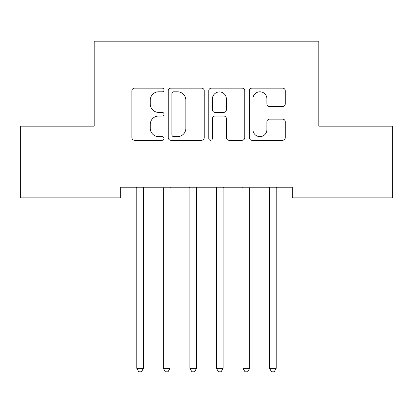 <?xml version="1.0" encoding="UTF-8"?>
<svg xmlns="http://www.w3.org/2000/svg" width="413" height="413" viewBox="0 0 413 413"><rect width="100%" height="100%" fill="white"/><g stroke="black" fill="none" stroke-linecap="round" stroke-linejoin="round"><path stroke-width="0.62" d="M164.023 89.977A1.822 1.822 0 0 0 162.195 88.15L134.509 88.15A2.607 2.607 0 0 0 131.902 90.757L131.902 137.668A2.607 2.607 0 0 0 134.509 140.27L162.195 140.27A1.822 1.822 0 0 0 164.023 138.448A1.822 1.822 0 0 0 162.195 136.626L158.613 136.626A8.337 8.337 0 0 1 150.275 128.283L150.275 124.375A8.337 8.337 0 0 1 158.613 116.038L162.195 116.038A1.822 1.822 0 0 0 164.023 114.21A1.822 1.822 0 0 0 162.195 112.388L158.613 112.388A8.337 8.337 0 0 1 150.275 104.05L150.275 100.137A8.337 8.337 0 0 1 158.613 91.8L162.195 91.8A1.822 1.822 0 0 0 164.023 89.977M282.662 106.523A2.607 2.607 0 0 0 285.269 103.916L285.269 90.757A2.607 2.607 0 0 0 282.662 88.15L251.909 88.15A2.607 2.607 0 0 0 249.302 90.757L249.302 137.668A2.607 2.607 0 0 0 251.909 140.27L282.662 140.27A2.607 2.607 0 0 0 285.269 137.668L285.269 121.768A2.607 2.607 0 0 0 282.662 119.166L269.503 119.166A2.607 2.607 0 0 0 266.896 121.768L266.896 129.651A6.969 6.969 0 0 1 259.927 136.626A6.969 6.969 0 0 1 252.952 129.651L252.952 98.769A6.969 6.969 0 0 1 259.927 91.8A6.969 6.969 0 0 1 266.896 98.769L266.896 103.916A2.607 2.607 0 0 0 269.503 106.523L282.662 106.523M292.254 187.223L120.746 187.223L120.746 197.842L20.65 197.842L20.65 126.161L94.195 126.161L94.195 41.202L318.805 41.202L318.805 126.161L392.35 126.161L392.35 197.842L292.254 197.842L292.254 187.223M204.218 90.757A2.607 2.607 0 0 0 201.611 88.15L170.863 88.15A2.607 2.607 0 0 0 168.256 90.757L168.256 137.668A2.607 2.607 0 0 0 170.863 140.27L201.611 140.27A2.607 2.607 0 0 0 204.218 137.668L204.218 90.757M211.389 88.15L242.137 88.15A2.607 2.607 0 0 1 244.744 90.757L244.744 137.668A2.607 2.607 0 0 1 242.137 140.27L228.978 140.27A2.607 2.607 0 0 1 226.37 137.668L226.37 118.645A2.607 2.607 0 0 0 223.763 116.038L215.034 116.038A2.607 2.607 0 0 0 212.427 118.645L212.427 138.448A1.822 1.822 0 0 1 210.604 140.27A1.822 1.822 0 0 1 208.782 138.448L208.782 90.757A2.607 2.607 0 0 1 211.389 88.15M173.728 91.8A1.822 1.822 0 0 0 171.906 93.622L171.906 134.798A1.822 1.822 0 0 0 173.728 136.626L177.507 136.626A8.337 8.337 0 0 0 185.845 128.283L185.845 100.137A8.337 8.337 0 0 0 177.507 91.8L173.728 91.8M226.37 98.903A6.969 6.969 0 0 0 219.401 91.929A6.969 6.969 0 0 0 212.427 98.903L212.427 109.781A2.607 2.607 0 0 0 215.034 112.388L223.763 112.388A2.607 2.607 0 0 0 226.37 109.781L226.37 98.903M136.455 187.223L136.615 187.616A2.654 2.654 0 0 1 136.806 188.607L136.806 368.35L143.445 368.35L143.445 188.607A2.654 2.654 0 0 1 143.636 187.616L143.791 187.223M143.445 368.35L141.452 371.798L138.799 371.798L136.806 368.35M163.006 187.223L163.166 187.616A2.654 2.654 0 0 1 163.357 188.607L163.357 368.35L169.996 368.35L169.996 188.607A2.654 2.654 0 0 1 170.187 187.616L170.342 187.223M169.996 368.35L168.003 371.798L165.35 371.798L163.357 368.35M189.557 187.223L189.717 187.616A2.654 2.654 0 0 1 189.908 188.607L189.908 368.35L196.542 368.35L196.542 188.607A2.654 2.654 0 0 1 196.738 187.616L196.893 187.223M196.542 368.35L194.554 371.798L191.895 371.798L189.908 368.35M216.107 187.223L216.262 187.616A2.654 2.654 0 0 1 216.458 188.607L216.458 368.35L223.092 368.35L223.092 188.607A2.654 2.654 0 0 1 223.283 187.616L223.443 187.223M223.092 368.35L221.105 371.798L218.446 371.798L216.458 368.35M242.658 187.223L242.813 187.616A2.654 2.654 0 0 1 243.004 188.607L243.004 368.35L249.643 368.35L249.643 188.607A2.654 2.654 0 0 1 249.834 187.616L249.994 187.223M249.643 368.35L247.65 371.798L244.997 371.798L243.004 368.35M269.209 187.223L269.364 187.616A2.654 2.654 0 0 1 269.555 188.607L269.555 368.35L276.194 368.35L276.194 188.607A2.654 2.654 0 0 1 276.385 187.616L276.545 187.223M276.194 368.35L274.201 371.798L271.548 371.798L269.555 368.35"/></g></svg>
